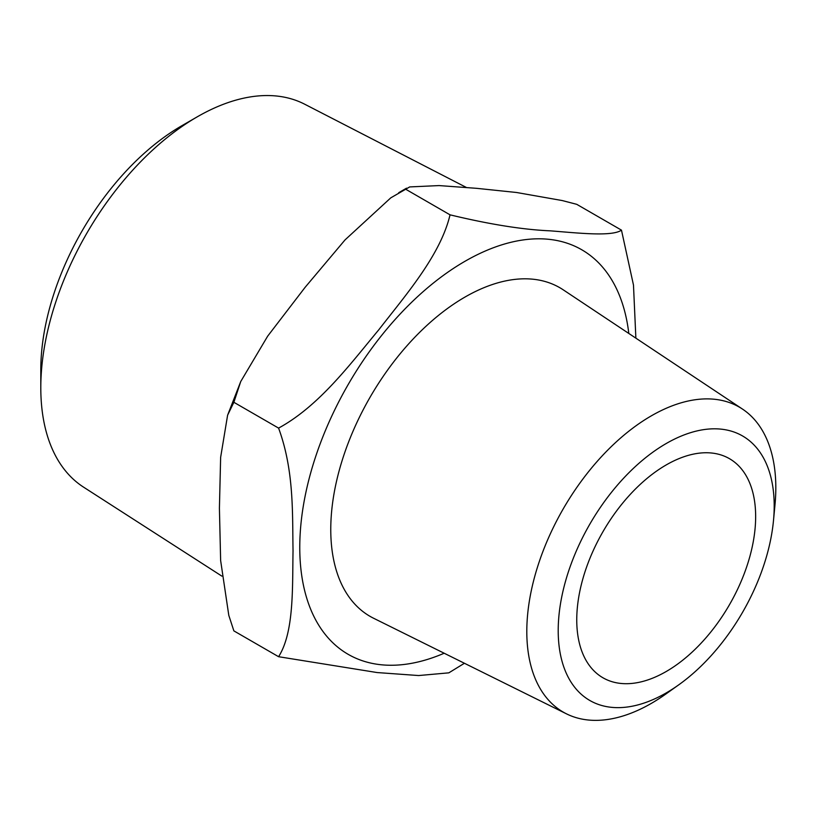 <?xml version="1.0" encoding="UTF-8"?>
<svg xmlns="http://www.w3.org/2000/svg" width="816" height="816" viewBox="0 0 816 816"><rect width="100%" height="100%" fill="white"/><g stroke="black" fill="none" stroke-linecap="round" stroke-linejoin="round"><path stroke-width="1.22" d="M40.8 387.753L40.8 369.832A199.237 115.036 -60 0 1 181.682 125.817L197.197 116.861A221.187 127.704 120 0 0 40.8 387.753A221.187 127.704 120 0 0 83.579 487.152L221.87 576.127M181.682 125.817L197.197 116.861A221.187 127.704 120 0 1 304.674 104.203L466.303 187.425M666.203 443.527A152.725 88.179 120 0 0 558.205 630.574A152.725 88.179 120 0 0 666.203 692.927A152.725 88.179 120 0 0 678.739 684.838A152.725 88.179 120 0 0 773.466 520.781A152.725 88.179 120 0 0 666.203 443.527M678.739 684.838L665.774 694.079A176.083 101.663 -60 0 1 651.311 703.402A176.083 101.663 -60 0 1 566.559 713.888A176.083 101.663 -60 0 1 535.429 573.964A176.083 101.663 -60 0 1 651.311 415.854A176.083 101.663 -60 0 1 742.519 409.102A176.083 101.663 -60 0 1 774.976 504.931L773.466 520.781M666.203 671.517A126.5 73.032 -60 0 1 602.953 677.78A126.5 73.032 -60 0 1 583.562 576.412A126.5 73.032 -60 0 1 666.203 464.936A126.5 73.032 -60 0 1 729.453 458.674A126.5 73.032 -60 0 1 748.843 560.041A126.5 73.032 -60 0 1 666.203 671.517M621.476 230.143L576.749 204.326L562.234 200.552L516.508 192.484L476.575 188.323L439.11 185.579L409.693 186.925L390.793 197.839L345.066 239.873L305.133 287.303L267.668 336.161L240.74 381.521L233.866 402.288L227.603 415.201L220.636 457.348L219.412 508.235L220.636 560.551L228.796 615.356L233.866 630.88L278.582 656.707C294.188 632.247 292.352 587.612 293.036 550.749C292.352 513.091 294.188 470.587 278.582 428.104C319.291 405.899 350.135 364.181 378.757 329.817C406.021 294.658 440.538 255.061 450.034 214.832C489.457 224.339 522.852 229.673 550.208 230.836C577.463 232.927 611.98 236.915 621.476 230.143L633.481 285.07L635.868 338.15M742.519 409.102L563.224 289.823A189.751 109.548 120 0 0 464.936 297.095A189.751 109.548 120 0 0 340.058 467.476A189.751 109.548 120 0 0 373.606 618.253L566.559 713.888M464.426 663.265L448.831 672.843L418.669 675.546L377.135 672.557L278.582 656.707M405.307 189.006L450.034 214.832M233.866 402.288L278.582 428.104M628.799 333.438A233.58 134.864 120 0 0 464.936 261.314A233.58 134.864 120 0 0 300.094 535.184A233.58 134.864 120 0 0 444.169 653.228M406.501 188.18L398.708 192.709M227.603 415.201L240.74 381.521"/></g></svg>

